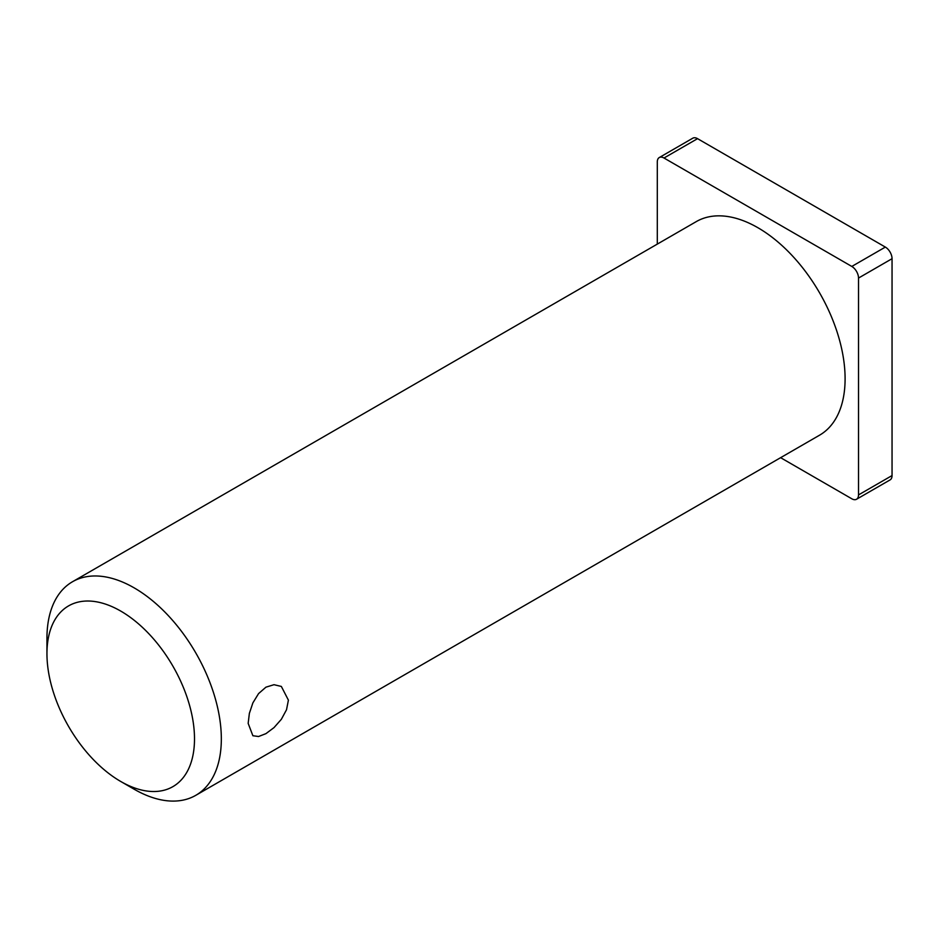 <?xml version="1.0" encoding="UTF-8"?>
<svg xmlns="http://www.w3.org/2000/svg" width="939" height="939" viewBox="0 0 939 939"><rect width="100%" height="100%" fill="white"/><g stroke="black" fill="none" stroke-linecap="round" stroke-linejoin="round"><path stroke-width="1.41" d="M120.732 781.471L134.136 789.206A123.314 71.188 -120 0 0 195.793 795.321A123.314 71.188 -120 0 0 195.793 652.934A123.314 71.188 -120 0 0 72.491 581.746A123.314 71.188 -120 0 0 46.95 638.191L46.95 653.685A104.335 60.237 60 0 1 120.732 611.078A104.335 60.237 60 0 1 194.502 738.876A104.335 60.237 60 0 1 120.732 781.471A104.335 60.237 60 0 1 68.559 726.399A104.335 60.237 60 0 1 46.95 653.685M195.793 795.321L819.559 435.191A123.314 71.188 -120 0 0 819.559 292.804A123.314 71.188 -120 0 0 696.257 221.616L72.491 581.746M248.166 723.382L249.363 713.394L252.884 702.877L258.565 693.604L265.937 687.172L274 684.695L281.348 686.444L288.402 700.142L286.524 709.743L281.348 719.309L274 727.619L265.937 733.641L258.565 736.516L252.884 735.73L248.166 723.382M664.002 158.022L697.548 138.655A9.484 5.481 -120 0 0 692.806 138.186L659.26 157.552A9.484 5.481 60 0 1 664.002 158.022L851.802 266.441A9.484 5.481 60 0 1 858.516 278.061L858.516 494.912A9.484 5.481 60 0 1 856.544 499.255A9.484 5.481 60 0 1 851.802 498.785L780.614 457.68M657.3 244.105L657.3 161.895A9.484 5.481 60 0 1 659.26 157.552M856.544 499.255L890.09 479.899A9.484 5.481 -120 0 0 892.05 475.557L858.516 494.912M858.516 278.061L892.05 258.695L892.05 475.557M892.05 258.695A9.484 5.481 -120 0 0 885.348 247.086L851.802 266.441M697.548 138.655L885.348 247.086"/></g></svg>
